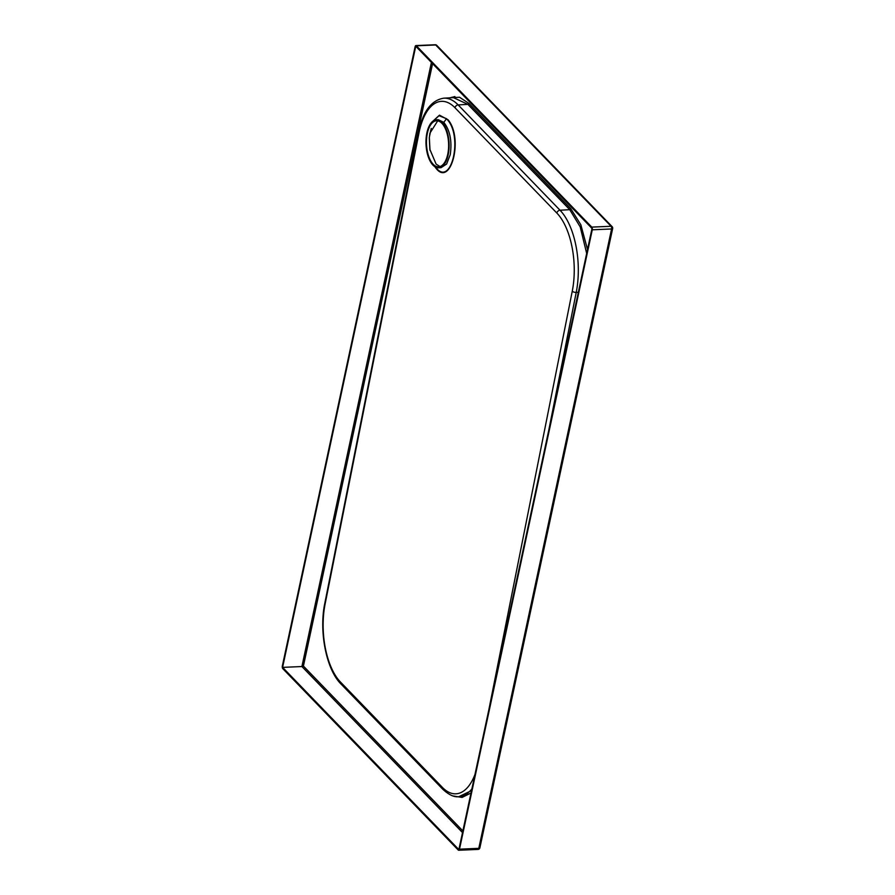 <?xml version="1.0" encoding="UTF-8"?>
<svg xmlns="http://www.w3.org/2000/svg" width="895" height="895" viewBox="0 0 895 895"><rect width="100%" height="100%" fill="white"/><g stroke="black" fill="none" stroke-linecap="round" stroke-linejoin="round"><path stroke-width="1.34" d="M432.341 121.653L439.042 115.723L446.538 118.699L447.813 120.187C462.67 137.528 451.46 185.746 436.626 168.484L435.35 166.996M436.514 119.773L438.248 119.706L443.808 122.358C450.017 130.312 452.165 141.086 450.241 154.69L446.594 164.076L440.978 167.701L438.572 167.801A24.031 11.534 87.5 0 1 426.915 132.807A24.031 11.534 87.5 0 1 436.514 119.773A24.031 11.534 87.5 0 1 448.171 154.779A24.031 11.534 87.5 0 1 438.572 167.801M439.993 166.537L436.122 164.132L429.846 149.342L429.309 137.953L429.936 133.154L437.7 120.847M434.858 166.716L435.35 167.399C450.453 189.024 463.946 138.49 448.048 119.762L439.479 115.164L431.826 122.156M427.362 133.266A23.035 11.053 87.5 0 1 436.559 120.78A23.035 11.053 87.5 0 1 447.735 154.32A23.035 11.053 87.5 0 1 438.528 166.806A23.035 11.053 87.5 0 1 427.362 133.266M478.008 849.422A2.003 2.003 0 0 0 479.877 847.845A2.003 0.839 12.1 0 1 478.803 848.337L611.587 228.975L592.277 229.802L459.493 849.165L478.803 848.337A2.003 0.962 87.5 0 1 478.008 849.422L458.699 850.25A2.003 0.962 -92.5 0 1 458.229 850.026L282.842 668.722A2.003 0.962 -92.5 0 1 282.339 666.025L415.123 46.663A2.003 0.962 -92.5 0 1 415.918 45.578A2.003 0.962 -92.5 0 1 416.388 45.802L591.774 227.106L611.084 226.278L435.697 44.974L416.388 45.802M592.02 228.46L458.866 849.601L282.596 667.368L415.75 46.227L592.02 228.46M458.699 850.25A2.003 0.962 -92.5 0 0 459.493 849.165M592.277 229.802A2.003 0.962 -92.5 0 0 591.774 227.106M429.936 149.868L429.343 137.438M431.412 62.426L301.906 666.54L282.596 667.368M587.512 249.492L580.844 224.79L570.809 208.736A1.007 0.772 136 0 1 569.746 209.665L560.024 210.235L458.162 104.928A61.095 28.931 -93.3 0 0 443.797 98.181L453.418 97.622L467.884 104.357L569.746 209.665L580.206 226.882L586.672 253.43M471.508 790.609L458.866 796.662A61.095 28.931 -93.3 0 0 471.878 788.909M462.514 832.574L301.906 666.54L303.416 666.07L432.576 63.612M443.808 122.358L446.538 118.699M454.895 96.559L449.905 97.823M431.245 128.421L430.73 130.681A2.003 0.839 -167.9 0 1 430.428 131.006M612.46 227.99A2.003 0.839 -167.9 0 1 612.661 228.482A2.003 0.839 -167.9 0 1 611.587 228.975A2.003 0.962 87.5 0 0 611.084 226.278A2.003 1.544 -44 0 1 612.135 226.67L436.76 45.354A2.003 1.544 136 0 0 435.697 44.974A2.003 0.962 87.5 0 0 435.227 44.75L415.918 45.578M570.809 208.736L468.946 103.428L459.482 97.231L448.999 97.879M453.015 795.935L462.033 797.434L470.994 793.026M462.872 830.918L303.416 666.07M474.976 774.421A58.085 27.51 86.7 0 1 442.398 787.41L340.525 682.102A58.085 27.51 86.7 0 1 325.12 603.968L419.017 132.762A58.085 27.51 86.7 0 1 454.984 107.747L556.847 213.055A58.085 27.51 86.7 0 1 572.263 291.188L488.905 709.455M454.984 107.747A3.009 2.316 136 0 1 458.162 104.928L467.884 104.357A1.007 0.772 136 0 0 468.946 103.428M548.702 430.54L576.223 292.408L578.338 292.285M572.263 291.188A3.009 1.275 11.3 0 0 576.223 292.408A61.095 28.931 -93.3 0 0 560.024 210.235A3.009 2.316 136 0 0 556.847 213.055M442.398 787.41A3.009 2.316 136 0 0 442.88 789.345C449.055 794.984 454.38 797.423 458.866 796.662M443.797 98.181C431.267 100.218 422.91 111.506 418.715 132.024A3.009 1.275 11.3 0 0 419.017 132.762M340.525 682.102A3.009 2.316 136 0 0 341.017 684.037C326.216 669.449 318.877 631.355 324.818 603.23A3.009 1.275 11.3 0 0 325.12 603.968M429.309 137.953L430.025 150.427M429.387 136.935L430.73 130.681M479.877 847.845L612.661 228.482A2.003 2.003 0 0 0 612.135 226.67M442.88 789.345L341.017 684.037M324.818 603.23L418.715 132.024M436.76 45.354A2.003 2.003 0 0 0 435.227 44.75"/></g></svg>
